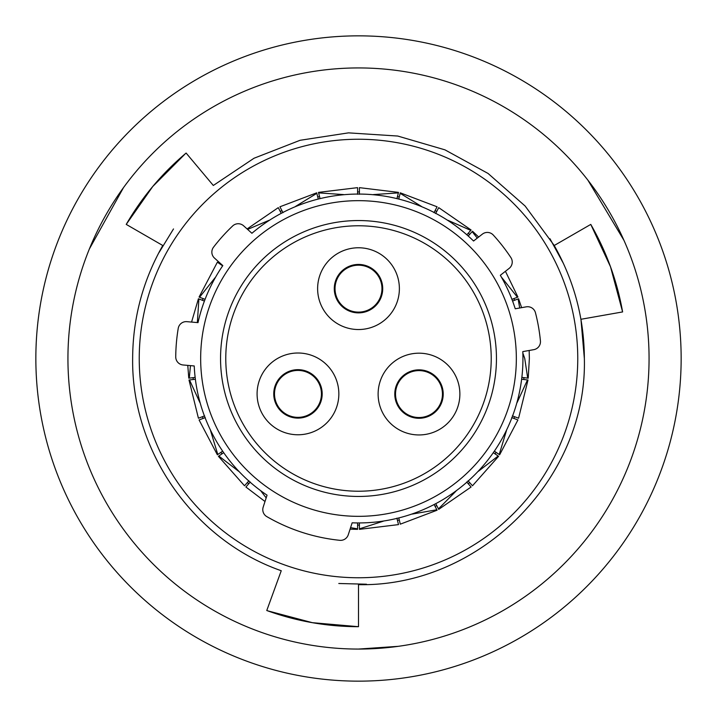 <?xml version="1.0" encoding="UTF-8"?>
<svg xmlns="http://www.w3.org/2000/svg" width="717" height="717" viewBox="0 0 717 717"><rect width="100%" height="100%" fill="white"/><g stroke="black" fill="none" stroke-linecap="round" stroke-linejoin="round"><path stroke-width="1.08" d="M263.175 507.134A8.066 8.066 0 0 0 266.796 516.607A182.772 182.772 0 0 0 339.759 540.313A8.066 8.066 0 0 0 348.256 534.783L352.146 522.818A164.444 164.444 0 0 0 522.801 351.608L533.798 349.663A8.066 8.066 0 0 0 540.43 340.951A182.772 182.772 0 0 0 535.465 312.773A8.066 8.066 0 0 0 526.251 306.84L515.245 308.785A164.444 164.444 0 0 0 500.332 275.283L509.133 268.4A8.066 8.066 0 0 0 510.898 257.591A182.772 182.772 0 0 0 493.278 235.042A8.066 8.066 0 0 0 482.362 234.136L473.561 241.02A164.444 164.444 0 0 0 251.918 233.276L243.61 225.801A8.066 8.066 0 0 0 232.667 225.945A182.772 182.772 0 0 0 213.514 247.204A8.066 8.066 0 0 0 214.517 258.111L222.817 265.595A164.444 164.444 0 0 0 198.017 322.632L186.886 321.664A8.066 8.066 0 0 0 178.228 328.368A182.772 182.772 0 0 0 175.737 356.869A8.066 8.066 0 0 0 183.095 364.98L194.226 365.957A164.444 164.444 0 0 0 267.056 495.169L263.175 507.134M220.549 358.5A137.951 137.951 0 0 1 358.5 220.549A137.951 137.951 0 0 1 496.451 358.5A137.951 137.951 0 0 1 358.5 496.451A137.951 137.951 0 0 1 220.549 358.5M516.339 358.5A157.839 157.839 0 0 1 358.5 516.339A157.839 157.839 0 0 1 200.661 358.5A157.839 157.839 0 0 1 358.5 200.661A157.839 157.839 0 0 1 516.339 358.5M523.948 377.662A166.55 166.55 0 0 1 523.724 379.481M514.546 416.702A166.55 166.55 0 0 1 513.901 418.414M496.083 452.355A166.55 166.55 0 0 1 495.044 453.861M469.626 482.559A166.55 166.55 0 0 1 468.255 483.769M436.707 505.548A166.55 166.55 0 0 1 435.085 506.399M399.244 519.986A166.55 166.55 0 0 1 397.469 520.425M359.414 525.05A166.55 166.55 0 0 1 357.586 525.05M248.745 483.769A166.55 166.55 0 0 1 247.374 482.559M221.956 453.861A166.55 166.55 0 0 1 220.917 452.355M203.099 418.414A166.55 166.55 0 0 1 202.454 416.702M193.276 379.481A166.55 166.55 0 0 1 193.052 377.662M577.759 358.5A219.259 219.259 0 0 1 358.5 577.759A219.259 219.259 0 0 1 139.241 358.5A219.259 219.259 0 0 1 358.5 139.241A219.259 219.259 0 0 1 577.759 358.5M202.454 300.298A166.55 166.55 0 0 1 203.099 298.586M220.917 264.645A166.55 166.55 0 0 1 221.239 264.17M280.293 211.452A166.55 166.55 0 0 1 281.915 210.601M317.756 197.014A166.55 166.55 0 0 1 319.531 196.575M357.586 191.95A166.55 166.55 0 0 1 359.414 191.95M397.469 196.575A166.55 166.55 0 0 1 399.244 197.014M435.085 210.601A166.55 166.55 0 0 1 436.707 211.452M468.255 233.231A166.55 166.55 0 0 1 469.626 234.441M513.901 298.586A166.55 166.55 0 0 1 514.546 300.298M517.047 402.685L527.497 379.947L528.008 380.001M511.714 417.59L517.925 419.947L499.632 454.802L499.211 454.515L506.471 430.567M478.356 471.302L498.172 456.021L498.593 456.317L493.332 452.687M438.714 509.366L438.472 508.909L456.03 491.073M412.203 514.08L436.85 509.76L437.092 510.217M398.5 524.611L359.414 529.352L359.414 528.85L383.245 521.214M350.577 527.649L357.586 528.85L357.586 529.352L350.084 529.155M260.97 491.073L266.177 497.885M248.924 480.802L244.515 485.776L218.407 456.308L218.828 456.021L238.644 471.302M210.529 430.567L217.789 454.515L217.368 454.802L222.62 451.172M188.992 380.001L189.503 379.947L199.953 402.685M204.641 415.869L198.824 418.074M205.286 417.59L199.075 419.947L217.368 454.802M250.296 482.021L246.173 486.673M396.904 518.158L398.392 524.19M398.876 518.266L400.176 523.751M466.704 482.021L470.827 486.673M468.076 480.802L472.198 485.463M512.359 415.869L518.579 418.226L527.999 380.001M529.173 350.488L529.361 358.5L528.223 378.182L527.712 378.119L524.745 358.5L523.016 353.544M435.622 213.532L438.714 207.643L471.114 230.005L470.773 230.381L447.874 220.289M434 212.68L436.886 207.168M359.414 194.289L359.414 188.069M357.586 194.289L357.586 188.069M283 212.68L280.114 207.168M281.064 213.039L278.286 207.643L247.105 228.947M222.494 265.747L217.368 262.198L199.075 297.053L199.55 297.241L199.066 297.053M191.573 322.067L198.421 298.774L198.896 298.953L197.372 322.22M215.136 277.658L199.55 297.241L205.044 299.321M269.126 220.289L247.732 229.359M279.908 206.792L316.726 192.828L316.842 193.321L295.529 206.433M343.586 194.585L318.626 192.882L318.5 192.38L357.586 187.648M359.414 187.648L398.5 192.389L398.374 192.882L373.414 194.585M421.471 206.433L400.158 193.321L400.283 192.819L398.751 199.03M477.271 238.116L472.144 231.6L472.485 231.215L478.66 237.031M505.431 271.295L517.925 297.053L517.45 297.241L501.864 277.658M519.708 307.996L518.104 298.953L518.579 298.765L512.61 301.032M190.453 365.625L189.288 378.119L188.777 378.182L187.782 365.392M357.586 528.85L357.586 522.971M359.414 528.85L359.414 522.971M472.144 231.6L468.246 236.001M470.773 230.381L466.875 234.782M517.45 297.241L511.956 299.321M527.497 379.947L521.662 379.23M527.712 378.119L521.877 377.411M499.211 454.515L494.38 451.172M436.85 509.76L434.126 504.553M438.472 508.909L435.748 503.701M218.828 456.021L223.668 452.687M189.288 378.119L195.123 377.411M189.503 379.947L195.338 379.23M198.896 298.953L204.39 301.032M398.374 192.882L396.967 198.591M316.842 193.321L318.249 199.03M318.626 192.882L320.033 198.591M358.5 649.064A290.564 290.564 0 0 1 67.936 358.5A290.564 290.564 0 0 1 358.5 67.936A290.564 290.564 0 0 1 649.064 358.5A290.564 290.564 0 0 1 358.5 649.064L398.285 646.331M358.5 35.85A322.65 322.65 0 0 1 681.15 358.5A322.65 322.65 0 0 1 358.5 681.15A322.65 322.65 0 0 1 35.85 358.5A322.65 322.65 0 0 1 358.5 35.85M623.996 240.419L587.877 180.137M563.203 263.076L549.984 238.725M213.316 185.479L254.024 158.242L300.056 140.299L348.525 132.86L397.747 136.042L444.952 149.844L488.071 173.46L525.131 206.03L554.223 245.501C574.156 280.894 584.203 318.563 584.355 358.5C587.519 479.35 479.189 587.169 358.5 584.651L358.5 626.703C326.988 626.64 296.408 621.245 266.769 610.517L281.252 570.732C193.527 540.161 131.39 451.217 132.645 358.5C132.815 318.303 142.862 280.643 162.777 245.501L126.228 224.394C142.047 197.139 162.006 173.362 186.115 153.053L213.316 185.479M173.505 228.938L159.031 252.563M338.791 583.495L366.486 584.212M554.223 245.501L590.772 224.403C606.474 251.721 617.086 280.903 622.616 311.931L580.949 319.28L584.355 358.5M123.494 187.621L89.338 249.032M358.5 626.703L312.361 622.679L267.593 610.812M126.228 224.394L152.784 186.456L185.452 153.617M590.772 224.403L610.508 266.778L622.616 311.931M297.967 417.357A23.464 23.464 0 0 0 321.431 393.893A23.464 23.464 0 0 0 297.967 370.42A23.464 23.464 0 0 0 274.503 393.893A23.464 23.464 0 0 0 297.967 417.357A23.464 23.464 0 0 1 274.503 393.893A23.464 23.464 0 0 1 297.967 370.42M358.5 312.119A23.464 23.464 0 0 0 381.964 288.655A23.464 23.464 0 0 0 358.5 265.191A23.464 23.464 0 0 0 335.036 288.655A23.464 23.464 0 0 0 358.5 312.119A23.464 23.464 0 0 1 335.036 288.655A23.464 23.464 0 0 1 358.5 265.191M297.967 434.771A40.878 40.878 0 0 1 257.089 393.893A40.878 40.878 0 0 1 297.967 353.006A40.878 40.878 0 0 1 338.845 393.893A40.878 40.878 0 0 1 297.967 434.771M358.5 329.533A40.878 40.878 0 0 1 317.622 288.655A40.878 40.878 0 0 1 358.5 247.768A40.878 40.878 0 0 1 399.378 288.655A40.878 40.878 0 0 1 358.5 329.533M418.997 417.527A23.464 23.464 0 0 0 442.461 394.063A23.464 23.464 0 0 0 418.997 370.599A23.464 23.464 0 0 0 395.533 394.063A23.464 23.464 0 0 0 418.997 417.527A23.464 23.464 0 0 1 395.533 394.063A23.464 23.464 0 0 1 418.997 370.599M418.997 434.95A40.878 40.878 0 0 1 378.119 394.063A40.878 40.878 0 0 1 418.997 353.185A40.878 40.878 0 0 1 459.875 394.063A40.878 40.878 0 0 1 418.997 434.95M225.774 358.5A132.726 132.726 0 0 0 358.5 491.226A132.726 132.726 0 0 0 491.226 358.5A132.726 132.726 0 0 0 358.5 225.774A132.726 132.726 0 0 0 225.774 358.5M297.967 369.667A24.217 24.217 0 0 1 322.184 393.893A24.217 24.217 0 0 1 297.967 418.11A24.217 24.217 0 0 1 273.751 393.893A24.217 24.217 0 0 1 297.967 369.667M358.5 264.439A24.217 24.217 0 0 1 382.717 288.655A24.217 24.217 0 0 1 358.5 312.872A24.217 24.217 0 0 1 334.283 288.655A24.217 24.217 0 0 1 358.5 264.439M418.997 369.847A24.217 24.217 0 0 1 443.214 394.063A24.217 24.217 0 0 1 418.997 418.28A24.217 24.217 0 0 1 394.78 394.063A24.217 24.217 0 0 1 418.997 369.847M498.593 456.308L472.485 485.776M438.714 509.357L471.114 486.995M437.092 510.208L400.274 524.172M265.003 501.506L245.886 486.995M189.001 380.001L198.421 418.226M521.617 307.656L518.579 298.774M437.092 206.792L400.274 192.828"/></g></svg>

